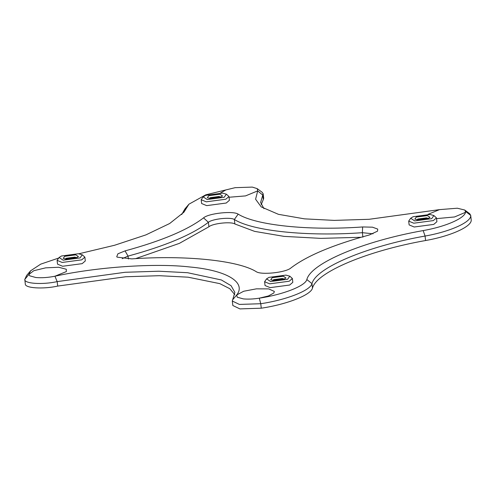 <?xml version="1.0" encoding="UTF-8"?>
<svg xmlns="http://www.w3.org/2000/svg" width="496" height="496" viewBox="0 0 496 496"><rect width="100%" height="100%" fill="white"/><g stroke="black" fill="none" stroke-linecap="round" stroke-linejoin="round"><path stroke-width="0.74" d="M427.372 215.599L416.293 217.074L414.842 219.102L417.378 219.802L428.457 218.327L430.026 217.347L427.372 215.599M416.758 219.728L417.93 219.015L426.405 217.88L428.302 218.389M430.02 214.483L433.895 215.555L431.675 218.662L414.73 220.918L410.669 218.246L413.075 216.74L430.02 214.483M219.871 194.221L208.785 195.697L207.334 197.724L209.87 198.425L220.949 196.949L222.524 195.97L219.871 194.221M209.256 198.35L210.422 197.637L218.897 196.503L220.794 197.011M222.512 193.105L226.387 194.178L224.173 197.278L207.223 199.541L203.162 196.862L205.567 195.362L222.512 193.105M75.776 254.845L64.697 256.32L63.246 258.354L65.776 259.055L76.861 257.579L78.43 256.593L75.776 254.845M65.162 258.974L66.334 258.261L74.809 257.133L76.706 257.641M78.424 253.735L82.299 254.808L80.079 257.908L63.128 260.164L59.067 257.492L61.473 255.992L78.424 253.735M283.284 276.222L272.199 277.698L270.748 279.732L273.284 280.432L284.363 278.957L285.938 277.971L283.284 276.222M272.67 280.352L273.835 279.639L282.311 278.51L284.208 279.019M285.925 275.113L289.807 276.185L287.587 279.285L270.636 281.542L266.575 278.87L268.981 277.369L285.925 275.113M266.575 278.87L264.604 281.728L269.669 283.83L289.224 281.226L292.38 278.51L289.807 276.185M292.38 278.51L292.82 282.317L289.664 285.033L270.109 287.637L265.044 285.529L264.604 281.728M410.669 218.246L408.692 221.098L413.757 223.206L433.312 220.596L436.468 217.887L433.895 215.555M436.468 217.887L436.908 221.693L433.752 224.403L414.197 227.007L409.132 224.905L408.692 221.098M203.162 196.862L201.19 199.721L206.255 201.822L225.81 199.218L228.966 196.509L226.387 194.178M228.966 196.509L229.406 200.31L226.25 203.025L206.696 205.629L201.63 203.527L201.19 199.721M59.067 257.492L57.096 260.35L62.161 262.452L81.716 259.848L84.872 257.133L82.299 254.808M84.872 257.133L85.312 260.939L82.156 263.655L62.601 266.259L57.536 264.151L57.096 260.35M203.546 217.868C187.73 229.939 161.566 240.951 125.066 250.889L117.893 253.809L116.727 256.748L117.174 257.157L131.806 258.887C185.523 255.012 238.495 260.468 256.277 271.709C261.249 275.187 285.894 272.527 290.898 267.976C306.72 255.905 332.878 244.894 369.377 234.955L377.555 231.148L377.716 229.09L372.459 227.174L362.638 226.957C308.921 230.832 255.948 225.376 238.173 214.136C233.194 210.657 208.556 213.317 203.546 217.868L208.388 222.301C212.145 218.891 230.628 216.895 234.36 219.499C252.644 231.068 307.129 236.679 362.384 232.692L373.042 233.783M122.171 258.695L128.042 256.11C165.416 245.929 192.194 234.664 208.388 222.301L208.909 226.784C212.666 223.367 231.142 221.371 234.875 223.981L254.603 231.372L284.09 236.381L320.856 238.371L360.995 237.286M135.538 258.658L179.378 243.362L208.909 226.784M229.047 197.253L245.532 195.901L257.703 190.898L255.589 199.218L261.206 206.894L278.423 214.322L304.439 218.848L334.236 220.391L369.105 219.294L439.506 209.628L428.005 214.359M78.864 253.785L114.564 245.266L145.905 234.893L169.663 223.516L183.923 212.189L188.939 204.185L205.784 194.823L235.154 187.668L225.854 189.937L220.497 192.981M436.554 218.631L454.559 216.957L465.006 212.542L465.533 211.401C466.451 217.496 446.555 226.511 423.181 230.578C363.252 241.18 310.967 263.184 306.838 279.533C305.468 285.876 283.129 294.63 259.29 298.177L268.448 295.957L273.866 292.969L274.338 291.406L268.689 288.901L256.438 288.839L243.679 291.251L236.741 294.946C246.611 282.317 226.486 270.277 190.005 266.997C155.341 262.948 97.173 266.922 54.938 276.216L66.359 271.591L66.297 269.247L58.64 267.257L45.644 267.846L33.771 270.717L28.911 274.443L30.578 270.816L40.728 264.139L58.571 258.081M30.578 270.816L26.592 275.503L24.8 279.409C23.951 283.65 42.408 284.909 57.176 281.61L125.147 272.279L158.819 271.219L187.587 272.713L221.377 279.967L231.08 285.696L234.862 292.355L232.705 299.696L236.741 294.946L237.237 297.203L243.35 298.896C248.074 299.336 253.388 299.094 259.29 298.177L260.753 303.719C286.428 299.9 310.484 290.464 311.959 283.638C315.971 267.741 366.811 246.351 425.072 236.046C450.25 231.663 471.671 221.954 470.679 215.388L469.662 213.671L464.715 210.019L457.287 208.215L439.506 209.628M232.705 299.696L232.314 301.035L239.401 304.426L260.753 303.719L261.274 308.196C286.948 304.377 311.004 294.946 312.48 288.114L311.959 283.638L306.838 279.533M312.48 288.114C316.491 272.217 367.325 250.833 425.593 240.523C450.765 236.139 472.192 226.436 471.2 219.871L470.679 215.388L465.533 211.401L464.715 210.019M263.965 208.686L260.617 202.442L263.165 193.769L262.161 192.293L257.207 188.641L252.328 187.097L235.154 187.668M261.181 204.643L263.295 199.584L262.775 195.102L257.703 190.898L257.207 188.641M188.939 204.185L184.958 208.872L181.703 214.557M25.327 284.134L24.8 279.409L28.911 274.443L29.729 275.826L35.842 277.518C41.67 278.027 48.038 277.593 54.938 276.216L57.176 281.61L57.691 286.087L125.668 276.756L159.334 275.695L188.102 277.19L219.827 283.644L229.797 288.697L234.819 294.63M471.2 219.871L470.673 215.146M232.314 301.035L232.835 305.511L239.915 308.903L261.274 308.196M25.321 283.886C24.465 288.126 42.929 289.385 57.691 286.087M263.295 199.584L263.686 198.245L263.165 193.769M125.066 250.889L128.042 256.11L128.383 259.017M234.875 223.981L234.36 219.499L238.173 214.136M362.905 237.169L362.384 232.692L362.638 226.957M425.593 240.523L425.072 236.046L423.181 230.578M183.52 211.16L187.612 206.311"/></g></svg>

